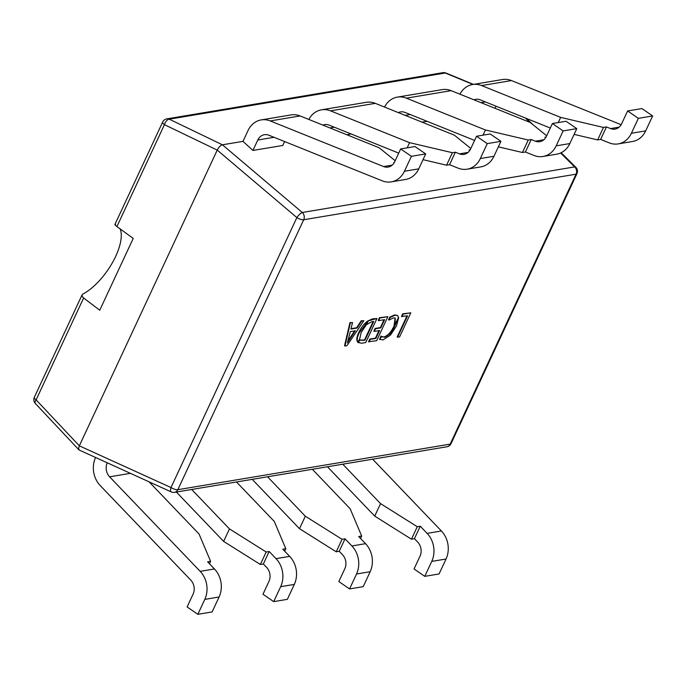 <?xml version="1.0" encoding="UTF-8"?>
<svg xmlns="http://www.w3.org/2000/svg" width="687" height="687" viewBox="0 0 687 687"><rect width="100%" height="100%" fill="white"/><g stroke="black" fill="none" stroke-linecap="round" stroke-linejoin="round"><path stroke-width="1.03" d="M34.35 397.232A5.642 1.915 -155 0 0 36.119 399.868L79.331 445.829L217.229 150.101L164.442 124.673L116.927 226.564L133.226 238.415L99.744 310.223L83.634 297.969L36.119 399.868A5.642 2.379 136.8 0 0 35.355 403.484A5.642 5.642 0 0 1 34.35 397.232L82.088 294.86L82.277 296.544L83.634 297.969M120.062 228.831A42.302 17.604 -55.5 0 1 115.656 256.397A42.302 17.604 -55.5 0 1 83.221 293.804L82.088 294.86M394.819 325.492L395.326 318.141L393.522 317.892L388.971 320.073L390.199 317.428L395.025 315.204L397.541 315.556L398.58 317.428L394.02 326.162L395.102 318.012M394.02 326.162L393.531 327.055L393.977 326.136M389.83 334.99L390.611 334.904L398.623 317.729L398.159 317.136M398.623 317.729L396.502 325.896L390.611 334.904M358.382 342.667L357.815 342.246L359.644 339.12L361.207 332.431L366.3 324.865L367.7 321.035L376.94 318.502L365.733 342.547L361.517 343.251L357.815 342.246C356.27 340.469 356.579 337.24 358.751 332.542C361.001 327.699 363.99 323.869 367.7 321.035L372.457 318.888L376.94 318.502M368.129 321.327L366.489 324.453M359.584 339.249L360.452 340.305L364.96 340.237L373.711 321.473L371.59 321.834L366.626 324.547M359.722 339.344L358.58 342.822L358.159 342.53M358.116 342.401C356.708 340.572 357.06 337.386 359.172 332.834L367.854 321.533M360.254 340.142L364.539 339.953L373.101 321.576M191.69 489.479L229.467 528.913L266.187 552.005L269.175 551.498L276.028 558.651A22.559 19.03 80.5 0 1 280.665 586.689L273.701 601.623L287.355 599.339L294.311 584.414A22.559 19.03 80.5 0 0 289.674 556.367L282.821 549.214L285.809 548.715L284.676 551.146M236.491 481.982L274.268 521.416L285.809 548.715M273.701 601.623L262.966 594.246L268.952 581.425A11.275 9.515 -99.5 0 0 266.625 567.402L263.353 563.984L260.364 564.482L223.644 541.399L176.37 492.047M470.835 148.486L454.373 135.167L375.317 103.351A22.559 19.03 -99.5 0 0 366.308 102.32L321.507 109.817A22.559 19.03 -99.5 0 0 308.824 119.452M321.507 109.817A22.559 19.03 -99.5 0 1 330.516 110.847L409.572 142.664L452.381 152.712L455.361 152.213L459.466 153.862A11.275 9.515 -99.5 0 0 463.974 154.377A11.275 9.515 -99.5 0 0 470.561 149.062L476.546 136.241L490.192 133.956L500.926 141.333L493.962 156.267A22.559 19.03 80.5 0 1 480.78 166.898L467.134 169.182A22.559 19.03 80.5 0 1 458.117 168.143L449.547 164.7L446.559 165.198L423.02 159.667M476.546 136.241L487.281 143.617L500.926 141.333M470.226 149.723L469.015 149.929L469.891 150.281M322.916 125.12A11.275 9.515 80.5 0 1 324.668 124.613A11.275 9.515 80.5 0 1 329.176 125.137L398.726 153.124M487.281 143.617L480.316 158.551A22.559 19.03 80.5 0 1 467.134 169.182M312.353 469.29L350.13 508.724L361.671 536.023L358.683 536.521L365.536 543.675A22.559 19.03 80.5 0 1 370.173 571.713L363.217 586.646L349.563 588.931L338.828 581.554L344.814 568.724A11.275 9.515 -99.5 0 0 342.487 554.71L339.215 551.292L336.226 551.79L299.506 528.698L252.232 479.354M267.552 476.787L305.329 516.22L342.049 539.304L345.037 538.806L351.89 545.959A22.559 19.03 80.5 0 1 356.527 573.997L349.563 588.931M384.522 107.06A22.559 19.03 80.5 0 1 397.369 97.125L442.17 89.628A22.559 19.03 80.5 0 1 451.179 90.658L530.235 122.475L546.697 135.786M397.369 97.125A22.559 19.03 80.5 0 1 406.378 98.155L485.434 129.972L528.243 140.019L531.223 139.521L535.328 141.17A11.275 9.515 -99.5 0 0 539.836 141.685A11.275 9.515 -99.5 0 0 546.423 136.37L552.408 123.54L563.142 130.916L556.178 145.85A22.559 19.03 80.5 0 1 542.996 156.481A22.559 19.03 80.5 0 1 533.979 155.451L525.409 151.999L522.421 152.497L498.35 146.846M546.088 137.031L544.877 137.237L545.753 137.589M563.142 130.916L576.788 128.641L566.054 121.255L552.408 123.54M576.788 128.641L569.824 143.566A22.559 19.03 80.5 0 1 556.642 154.197L542.996 156.481M474.588 140.423L405.038 112.436A11.275 9.515 -99.5 0 0 400.53 111.921A11.275 9.515 -99.5 0 0 398.34 112.616M149.062 481.819L199.041 534.005L210.591 561.305L207.603 561.803L214.456 568.956A22.559 19.03 80.5 0 1 219.093 596.994L212.128 611.928L197.839 614.324L204.803 599.39A22.559 19.03 -99.5 0 0 200.166 571.344L109.602 476.812A11.275 9.515 80.5 0 1 107.275 462.806M95.579 457.49L95.562 457.516A22.559 19.03 -99.5 0 0 100.208 485.554L190.763 580.094A11.275 9.515 80.5 0 1 193.09 594.118L187.104 606.947L197.839 614.324M252.928 150.453L257.788 140.019A11.275 9.515 80.5 0 1 264.383 134.704A11.275 9.515 80.5 0 1 268.883 135.219L382.255 180.844A22.559 19.03 -99.5 0 0 391.272 181.875A22.559 19.03 -99.5 0 0 404.454 171.243L411.41 156.31L400.676 148.933L394.699 161.763A11.275 9.515 80.5 0 1 388.112 167.078A11.275 9.515 80.5 0 1 383.604 166.555L270.231 120.938A22.559 19.03 -99.5 0 0 261.223 119.907A22.559 19.03 -99.5 0 0 248.041 130.539L242.992 141.359L252.928 150.453L282.795 145.455L284.616 141.548M395.18 160.724L379.155 147.757L300.099 115.94A22.559 19.03 -99.5 0 0 291.09 114.909L261.223 119.907M411.41 156.31L425.708 153.922L418.744 168.847A22.559 19.03 80.5 0 1 405.562 179.479L391.272 181.875M400.676 148.933L414.974 146.546L425.708 153.922M394.364 162.424L393.797 162.518L394.209 162.682M116.927 226.564C114.841 224.881 114.385 224.168 115.571 224.434M379.576 339.361L380.959 336.055L381.981 336.956M381.774 336.793L383.741 337.008C387.365 335.986 390.628 332.671 393.531 327.055L393.96 327.347L390.259 335.282L382.951 339.936L379.456 339.275M388.971 320.073L388.55 319.781L389.778 317.145L394.604 314.912L397.326 315.427M397.601 337.214L407.58 315.805L401.517 316.458L402.745 313.822L410.817 312.834L399.602 336.879L397.601 337.214L397.18 336.922L406.979 315.908M369.013 341.997L370.241 339.352L375.883 338.408L379.576 330.499L374.295 331.383L375.523 328.738L380.804 327.854L384.634 319.644L378.623 320.649L378.202 320.365L379.43 317.72L387.872 316.673L376.656 340.718L368.584 341.705L369.821 339.069L375.463 338.124L378.975 330.593M374.295 331.383L373.874 331.091L375.102 328.446L380.383 327.57L384.033 319.747M344.968 346.016L344.548 345.724L349.932 322.658L352.543 322.581L350.902 329.073L357.077 328.043L361.645 321.061L363.827 320.692L346.969 345.681L344.968 346.016L350.353 322.95L352.543 322.581M350.997 328.695L356.656 327.751L361.225 320.769L363.827 320.692M114.935 224.417L162.673 122.046A5.642 1.915 -155 0 0 164.442 124.673A5.642 3.04 -64.3 0 1 169.26 119.186L222.425 144.802C220.484 145.395 218.749 147.155 217.238 150.092L296.87 217.59A5.642 1.64 130.3 0 1 302.289 212.481A5.642 4.757 80.5 0 1 303.706 219.746L177.83 489.694A5.642 4.757 80.5 0 1 174.532 492.356L446.885 446.773A5.642 4.757 -99.5 0 0 450.174 444.12L177.83 489.694A5.642 1.915 -155 0 1 170.994 487.538L296.87 217.59A5.642 1.915 -155 0 0 303.706 219.746L576.058 174.172A5.642 4.757 -99.5 0 0 574.641 166.907L302.289 212.481L222.433 144.794L242.992 141.359M427.082 121.307L422.033 122.149M351.212 133.999L346.815 134.738M171.261 491.926A5.642 2.173 -65.5 0 1 170.994 487.538L79.331 445.837L78.584 448.328L79.245 450.062L171.261 491.926A5.642 5.642 0 0 0 174.532 492.356M446.885 446.773A5.642 5.642 0 0 0 451.058 443.596L576.943 173.648A5.642 5.642 0 0 0 575.8 167.267A5.642 2.465 134.8 0 0 574.641 166.907L560.626 152.995M473.051 84.458L445.262 73.002A5.642 2.224 -67.6 0 1 445.932 73.028A5.642 5.642 0 0 0 442.857 72.676L166.855 118.868A5.642 4.757 80.5 0 1 169.26 119.186L445.262 73.002A5.642 4.757 -99.5 0 0 442.857 72.676M401.938 316.75L403.166 314.114L402.745 313.822M403.166 314.114L410.817 312.834M379.525 339.326L379.945 339.618L381.379 336.347L383.741 337.008M384.162 337.3C387.786 336.278 391.049 332.963 393.96 327.347M378.623 320.649L379.859 318.012L379.43 317.72M379.859 318.012L387.872 316.673M355.342 330.765L350.344 331.606L347.356 342.916L355.342 330.765M348.429 341.181L348.008 340.889L354.647 330.885M229.467 528.913L223.644 541.399M409.572 142.664L407.159 147.851M305.329 516.22L299.506 528.698M485.434 129.972L483.021 135.15M372.646 459.199L441.397 530.982A22.559 19.03 80.5 0 1 446.043 559.02L439.079 573.954L424.781 576.341L414.055 568.965L420.032 556.144A11.275 9.515 -99.5 0 0 417.713 542.12L414.433 538.702L411.453 539.201L374.724 516.109L327.45 466.765M342.779 464.197L380.546 503.631L417.267 526.714L420.255 526.216L427.108 533.37A22.559 19.03 80.5 0 1 431.745 561.408L424.781 576.341M380.546 503.631L374.724 516.109M550.304 128.04L480.256 99.855A11.275 9.515 -99.5 0 0 475.748 99.332A11.275 9.515 -99.5 0 0 473.996 99.838M459.904 94.171A22.559 19.03 80.5 0 1 472.587 84.535A22.559 19.03 80.5 0 1 481.604 85.566L560.661 117.383L558.239 122.569M472.587 84.535L502.455 79.537A22.559 19.03 80.5 0 1 511.472 80.568L621.16 124.708M560.661 117.383L603.461 127.43L606.449 126.932L610.545 128.581A11.275 9.515 -99.5 0 0 615.054 129.096A11.275 9.515 -99.5 0 0 621.641 123.78L627.626 110.959L641.916 108.563L652.65 115.94L645.686 130.874A22.559 19.03 80.5 0 1 632.504 141.505L618.214 143.901A22.559 19.03 80.5 0 1 609.206 142.862L600.627 139.409L597.638 139.916L574.109 134.386M495.98 106.176L495.001 108.288M627.626 110.959L638.36 118.336L631.396 133.269A22.559 19.03 80.5 0 1 618.214 143.901M652.65 115.94L638.36 118.336M210.591 561.305L209.458 563.735M603.461 127.43L597.638 139.916M606.449 126.932L600.627 139.409M420.255 526.216L414.433 538.702M417.267 526.714L411.453 539.201M531.223 139.521L525.409 151.999M528.243 140.019L522.421 152.497M361.671 536.023L360.538 538.453M342.049 539.304L336.226 551.79M345.037 538.806L339.215 551.292M455.361 152.213L449.547 164.7M452.381 152.712L446.559 165.198M266.187 552.005L260.364 564.482M269.175 551.498L263.353 563.984M276.028 558.651L289.674 556.367M280.665 586.689L294.311 584.414M459.466 153.862L468.062 152.428M330.516 110.847L375.317 103.351M480.316 158.551L493.962 156.267M370.173 571.713L356.527 573.997M365.536 543.675L351.89 545.959M543.924 139.727L535.328 141.17M451.179 90.658L406.378 98.155M569.824 143.566L556.178 145.85M109.602 476.812L130.393 473.326M200.166 571.344L214.456 568.956M204.803 599.39L219.093 596.994M404.454 171.243L418.744 168.847M383.604 166.555L392.2 165.12M270.231 120.938L300.099 115.94M451.058 443.596A5.642 1.915 -155 0 1 450.174 444.12L576.058 174.172A5.642 1.915 -155 0 0 576.943 173.648M529.651 122.234L525.4 118.018M329.94 127.945L334.337 127.215M257.788 140.019L274.053 137.297M410.199 114.514L405.158 115.364M446.043 559.02L431.745 561.408M441.397 530.982L427.108 533.37M485.417 101.934L481.02 102.664M511.472 80.568L481.604 85.566M619.142 127.147L610.545 128.581M645.686 130.874L631.396 133.269M166.855 118.868A5.642 5.642 0 0 0 162.673 122.046M78.936 449.839L35.355 403.484M575.8 167.267L561.167 152.729M532.7 124.467L526.757 118.568M473.48 84.389L445.932 73.028"/></g></svg>
